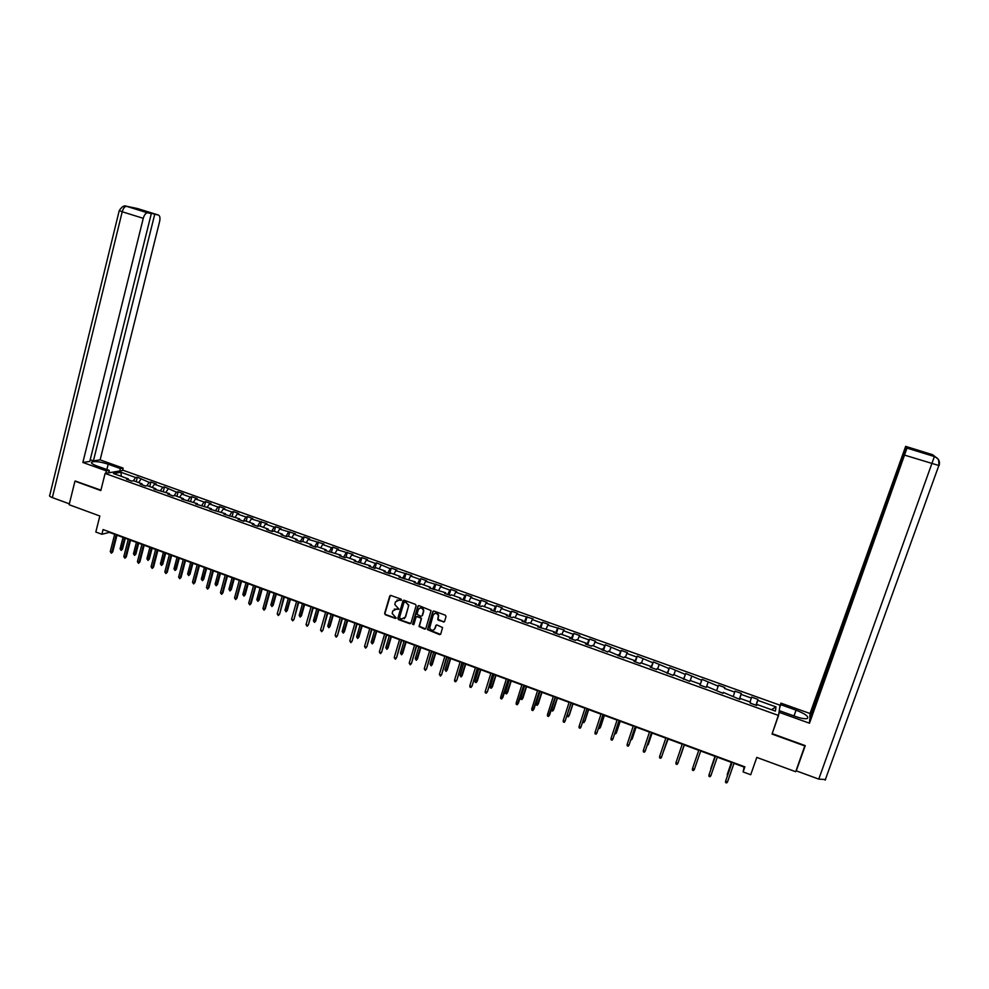 <?xml version="1.0" encoding="UTF-8"?>
<svg xmlns="http://www.w3.org/2000/svg" width="989" height="989" viewBox="0 0 989 989"><rect width="100%" height="100%" fill="white"/><g stroke="black" fill="none" stroke-linecap="round" stroke-linejoin="round"><path stroke-width="1.48" d="M401.509 600.039L401.039 599.124L390.939 595.465L389.715 596.083L384.622 613.427L385.29 614.738L395.34 618.422L396.206 617.989L392.176 613.464L392.732 610.967L396.676 608.989L398.851 609.026L394.821 604.539L395.377 601.992L399.333 600.002L401.509 600.039M443.295 622.056L444.556 621.438L446.039 616.53L445.371 615.207L433.986 611.078L432.737 611.697L427.483 629.622L439.512 634.604L440.76 633.998L442.565 627.533L437.014 624.986L435.753 625.604L434.876 628.534C433.009 631.044 431.278 630.858 429.671 627.978L433.182 615.17C434.975 612.686 436.705 612.821 438.374 615.578L437.744 619.497L438.424 620.276L444.321 621.834M75.733 481.037L74.954 481.173L69.131 504.724L99.84 516.011L95.822 532.02L101.892 534.27L103.079 529.56L744.89 766.846L743.122 771.927L750.713 774.746L756.783 757.413L795.712 771.717L804.922 745.521M74.954 481.173L100.816 490.556L105.106 473.434L778.566 715.48L772.026 734.061L804.898 745.978M416.134 605.676L415.467 604.353L404.204 600.274L402.968 600.892L397.838 618.273L398.493 619.584L409.718 623.688L410.967 623.082L416.134 605.676M419.052 605.664L431.068 610.572L425.826 628.522L424.578 629.14L419.039 626.494L421.178 618.99L420.51 617.68L417.309 616.506L416.06 617.124L413.884 624.467L412.524 624.269L417.815 606.282L419.052 605.664M105.106 473.434L123.378 470.356L780.012 705.206L778.566 715.48M755.93 705.194L757.957 699.384L751.553 697.084L751.331 698.049L741.082 694.377L741.33 693.425L734.963 691.15L734.691 692.09L724.504 688.443L724.789 687.503L718.459 685.241L718.15 686.168L702.042 679.356L701.683 680.271L685.711 673.509L685.315 674.399L669.479 667.699L669.034 668.576L653.321 661.913L652.839 662.766L637.25 656.164L636.718 657.005L626.853 653.469L627.409 652.641L621.265 650.441L620.696 651.256L605.367 644.754L604.749 645.545L594.982 642.046L595.625 641.268L589.555 639.092L588.9 639.871L579.183 636.397L579.863 635.618L573.818 633.455L573.126 634.221L563.458 630.759L564.175 630.005L547.819 625.159L548.574 624.418L542.602 622.279L541.824 623.008L532.255 619.584L533.059 618.867L516.777 614.045L517.618 613.341L511.696 611.214L510.843 611.919L501.386 608.532L502.264 607.839L496.367 605.725L495.477 606.418L486.056 603.043L486.984 602.363L481.124 600.274L480.197 600.941L470.826 597.579L471.778 596.923L465.955 594.846L464.978 595.489L455.657 592.151L456.658 591.509L450.86 589.444L449.847 590.074L440.575 586.749L441.613 586.131L425.579 581.371L426.642 580.766L420.906 578.713L419.818 579.319L410.645 576.031L411.745 575.437L395.798 570.702L396.935 570.134L391.248 568.094L390.099 568.675L376.537 562.828L375.35 563.384L366.313 560.145L367.525 559.601L361.9 557.598L360.676 558.13L351.688 554.916L352.937 554.384L337.125 549.699L338.411 549.179L332.848 547.189L331.55 547.696L322.649 544.506L323.959 544.012L308.247 539.351L309.594 538.869L304.08 536.891L302.721 537.373L293.906 534.221L295.291 533.751L279.64 529.103L281.061 528.645L275.61 526.704L274.176 527.149L265.448 524.022L266.894 523.577L251.33 518.965L252.813 518.533L247.411 516.604L245.915 517.024L237.273 513.934L238.794 513.514L233.416 511.597L231.896 512.005L223.291 508.927L224.837 508.519L219.496 506.615L217.939 507.011L209.384 503.945L210.954 503.549L205.638 501.646L204.043 502.029L195.538 498.988L197.145 498.604L191.841 496.713L190.222 497.084L181.753 494.055L183.398 493.684L178.131 491.805L176.475 492.163L164.471 486.909L162.789 487.256L154.408 484.251L156.101 483.918L150.884 482.051L149.178 482.385L137.36 477.205L135.629 477.526L120.93 472.26L113.451 473.546L128.286 478.861L126.493 479.183L131.76 481.074L133.527 480.753L141.959 483.769L140.203 484.103L145.494 486.007L147.237 485.661L155.706 488.702L153.975 489.061L169.515 493.659L167.821 494.03L173.162 495.946L174.843 495.576L183.398 498.641L181.729 499.025L197.343 503.648L195.711 504.044L211.362 508.68L209.767 509.088L225.455 513.736L223.885 514.156L239.61 518.817L238.077 519.25L243.554 521.215L245.074 520.783L253.852 523.923L252.343 524.38L257.857 526.346L259.341 525.901L268.155 529.053L266.684 529.523L272.222 531.513L273.669 531.044L282.52 534.221L281.099 534.69L286.649 536.693L288.071 536.211L296.972 539.401L295.575 539.895L301.163 541.898L302.547 541.403L311.498 544.618L310.138 545.124L315.751 547.14L317.098 546.62L326.098 549.847L324.763 550.379L340.76 555.113L339.474 555.657L345.149 557.697L346.422 557.153L355.508 560.404L354.26 560.961L370.331 565.733L369.107 566.301L374.843 568.354L376.055 567.785L385.228 571.073L384.053 571.667L389.814 573.731L390.989 573.138L400.211 576.451L399.062 577.057L415.256 581.853L414.144 582.472L419.979 584.561L421.067 583.943L430.388 587.281L429.313 587.911L445.606 592.745L444.568 593.388L450.452 595.502L451.478 594.846L460.886 598.234L459.897 598.901L476.265 603.747L475.301 604.427L481.247 606.566L482.187 605.874L491.706 609.286L490.791 609.99L496.775 612.142L497.677 611.425L507.246 614.861L506.368 615.578L512.376 617.742L513.242 617.012L522.86 620.462L522.019 621.203L528.064 623.367L528.88 622.625L538.548 626.099L537.756 626.853L554.322 631.761L553.568 632.527L559.675 634.728L560.417 633.949L570.196 637.448L569.479 638.239L575.61 640.439L576.315 639.648L586.143 643.171L585.463 643.987L591.632 646.2L592.287 645.384L607.741 651.986L608.359 651.145L623.935 657.796L624.504 656.943L634.493 660.528L633.949 661.394L640.217 663.644L640.748 662.778L650.787 666.376L650.28 667.254L656.597 669.516L657.079 668.638L673.052 675.425L673.484 674.523L689.605 681.372L689.988 680.444L700.187 684.104L699.829 685.043L706.233 687.343L706.579 686.403L722.971 693.351L723.268 692.387L722.934 693.338M757.957 699.384L757.759 700.348L776.031 706.9L775.388 711.091L756.906 704.465L756.696 705.466L750.181 703.13L750.416 702.128L740.044 698.407L739.784 699.396L723.268 692.387M750.058 702.005L751.331 698.049M739.475 699.285L741.082 694.377M740.044 698.407L739.685 699.359M733.393 696.021L734.691 692.09M724.789 687.503L724.504 688.443M716.815 690.075L718.15 686.168M706.665 686.428L708.013 682.534M700.002 685.105L701.683 680.271M690.223 680.531L691.608 676.661M700.187 684.104L699.878 685.068M683.597 679.208L685.315 674.399M673.88 674.671L675.289 670.814M683.634 678.17L683.35 679.122M667.278 673.361L669.034 668.576M657.623 668.836L659.057 665.004M667.167 672.26L666.895 673.225M651.046 667.526L652.839 662.766M641.453 663.026L642.912 659.218M650.787 666.376L650.539 667.34M634.901 661.728L636.718 657.005M625.369 657.252L626.853 653.469M634.493 660.528L634.258 661.505M618.842 655.967L620.696 651.256M609.36 651.516L610.881 647.746M618.286 654.718L618.076 655.695M602.857 650.23L604.749 645.545M593.449 645.805L594.982 642.046M602.165 648.932L601.98 649.909M586.971 644.519L588.9 639.871M577.613 640.118L579.183 636.397M586.143 643.171L585.958 644.16M571.172 638.845L573.126 634.221M561.863 634.468L563.458 630.759M570.196 637.448L570.035 638.437M555.447 633.207L557.425 628.596M546.2 628.843L547.819 625.159M554.322 631.761L554.186 632.75M539.809 627.582L541.824 623.008M530.623 623.255L532.255 619.584M538.548 626.099L538.424 627.088M524.244 621.994L526.296 617.445M515.121 617.692L516.777 614.045M522.86 620.462L522.748 621.463M508.766 616.444L510.843 611.919M499.692 612.154L501.386 608.532M507.246 614.861L507.159 615.863M493.375 610.918L495.477 606.418M484.35 606.653L486.056 603.043M491.706 609.286L491.644 610.3M478.058 605.416L480.197 600.941M469.083 601.176L470.826 597.579M476.265 603.747L476.204 604.749M462.815 599.94L464.978 595.489M453.902 595.724L455.657 592.151M460.886 598.234L460.862 599.235M447.658 594.5L449.847 590.074M438.795 590.297L440.575 586.749M445.606 592.745L445.582 593.759M432.576 589.085L434.801 584.684M423.774 584.907L425.579 581.371M430.388 587.281L430.388 588.307M417.568 583.695L419.818 579.319M408.816 579.542L410.645 576.031M415.256 581.853L415.281 582.88M402.634 578.342L404.921 573.979M393.943 574.201L395.798 570.702M400.211 576.451L400.236 577.477M387.787 573.002L390.099 568.675M379.146 568.885L381.012 565.411M385.228 571.073L385.277 572.099M373.014 567.698L375.35 563.384M364.422 563.606L366.313 560.145M370.331 565.733L370.393 566.759M358.315 562.42L360.676 558.13M349.772 558.352L351.688 554.916M355.508 560.404L355.595 561.443M343.69 557.166L346.076 552.9M335.197 553.123L337.125 549.699M340.76 555.113L340.859 556.152M329.139 551.949L331.55 547.696M320.696 547.918L322.649 544.506M326.098 549.847L326.209 550.898M314.65 546.744L317.098 542.528M306.269 542.738L308.247 539.351M311.498 544.618L311.622 545.656M300.248 541.576L302.721 537.373M291.903 537.583L293.906 534.221M296.972 539.401L297.12 540.451M285.92 536.434L288.417 532.255M277.625 532.453L279.64 529.103M282.52 534.221L282.681 535.272M271.654 531.303L274.176 527.149M263.408 527.36L265.448 524.022M268.155 529.053L268.316 530.104M257.461 526.21L260.008 522.081M249.265 522.279L251.33 518.965M253.852 523.923L254.037 524.974M243.343 521.141L245.915 517.024M235.197 517.235L237.273 513.934M239.61 518.817L239.808 519.88M229.287 516.097L231.896 512.005M221.19 512.203L223.291 508.927M225.455 513.736L225.665 514.799M215.367 510.979L217.939 507.011M207.257 507.209L209.384 503.945M211.362 508.68L211.597 509.743M201.533 505.874L204.043 502.029M193.399 502.227L195.538 498.988M197.343 503.648L197.59 504.711M187.774 500.793L190.222 497.084M179.602 497.282L181.753 494.055M183.398 498.641L183.645 499.705M174.064 495.749L176.475 492.163M165.868 492.349L168.043 489.135M169.515 493.659L169.787 494.735M160.428 490.729L162.789 487.256M152.207 487.453L154.408 484.251M155.706 488.702L155.99 489.778M146.854 485.735L149.178 482.385M138.621 482.57L140.834 479.393M141.959 483.769L142.255 484.845M133.342 480.778L135.629 477.526M121.363 476.377L120.93 472.26M128.286 478.861L128.595 479.937M733.986 763.347L744.111 767.093L743.122 771.927M101.892 534.27L109.408 532.379L114.662 534.32M116.986 535.185L128.236 539.339M130.548 540.204L141.884 544.395M144.196 545.248L155.594 549.464M157.894 550.317L169.379 554.557M171.666 555.398L183.225 559.675M185.512 560.516L197.145 564.83M199.419 565.671L211.139 569.998M213.401 570.838L225.195 575.202M227.445 576.031L239.326 580.419M241.563 581.248L253.518 585.673M255.755 586.502L267.796 590.952M270.022 591.768L282.137 596.256M284.35 597.072L296.552 601.584M298.752 602.4L311.041 606.937M313.229 607.753L325.604 612.327M327.779 613.131L340.241 617.742M342.417 618.545L354.952 623.181M357.116 623.985L369.738 628.645M371.889 629.437L384.597 634.147M386.736 634.938L399.531 639.66M401.67 640.452L414.552 645.224M416.678 646.002L429.646 650.799M431.76 651.578L444.815 656.412M446.917 657.191L460.07 662.049M462.16 662.828L475.4 667.723M477.477 668.49L490.816 673.422M492.881 674.189L506.306 679.146M508.358 679.913L521.871 684.907M523.923 685.661L537.534 690.693M539.561 691.447L553.271 696.516M555.286 697.257L569.095 702.363M571.098 703.105L584.994 708.248M586.996 708.989L600.991 714.157M602.969 714.899L617.062 720.103M619.04 720.833L633.232 726.087M635.185 726.804L649.476 732.095M651.417 732.812L665.82 738.14M667.748 738.845L682.237 744.21M684.153 744.915L698.753 750.317M700.669 751.022L715.331 756.449M717.285 757.166L731.996 762.606M771.469 709.682L776.031 706.9M756.189 705.281L757.759 700.348M756.906 704.465L756.536 705.404M136.222 481.705L137.36 477.205M149.722 486.563L150.884 482.051M163.309 491.434L164.471 486.909M176.944 496.33L178.131 491.805M190.654 501.25L191.841 496.713M204.426 506.195L205.638 501.646M218.272 511.165L219.496 506.615M232.192 516.147L233.416 511.597M246.174 521.166L247.411 516.604M260.218 526.21L261.467 521.636M274.349 531.278L275.61 526.704M288.528 536.372L289.802 531.785M302.795 541.49L304.08 536.891M317.135 546.633L318.433 542.034M331.488 551.973L332.848 547.189M345.915 557.376L347.337 552.381M360.392 562.815L361.9 557.598M374.955 568.304L376.537 562.828M389.629 573.669L391.248 568.094M404.402 578.973L406.046 573.397M419.249 584.301L420.906 578.713M434.171 589.654L435.84 584.066M449.167 595.044L450.86 589.444M464.249 600.459L465.955 594.846M479.405 605.898L481.124 600.274M494.636 611.363L496.367 605.725M509.941 616.864L511.696 611.214M525.332 622.39L527.112 616.74M540.81 627.953L542.602 622.279M556.362 633.529L558.167 627.854M572.001 639.141L573.818 633.455M587.713 644.791L589.555 639.092M603.513 650.465L605.367 644.754M619.398 656.164L621.265 650.441M635.358 661.901L637.25 656.164M651.417 667.662L653.321 661.913M667.55 673.46L669.479 667.699M683.77 679.282L685.711 673.509M700.076 685.13L702.042 679.356M739.327 699.223L741.33 693.425M401.349 600.323L396.935 600.113M394.252 609.113L398.703 609.298M390.334 595.44L384.906 613.539L385.611 614.552L396.07 618.249M403.561 600.261L398.11 618.434L398.814 619.386L410.719 623.49M404.847 602.004L403.982 602.437L399.469 617.692L401.324 619.114L405.28 617.148L408.37 606.714L408.482 605.392L406.232 602.511L404.452 601.98M404.142 618.755L405.28 617.148M405.169 601.819L408.791 605.206L405.589 616.951M416.629 616.518L421.512 618.335L419.348 626.297L425.591 628.917M418.384 605.664L412.846 623.775L413.748 624.714M423.379 611.659L423.44 610.361C421.858 607.456 420.127 607.271 418.248 609.793L417.012 614.293L420.918 616.32L422.167 615.702L423.737 610.176C422.921 607.963 421.512 607.333 419.484 608.26M423.675 611.462L422.464 615.504M434.369 613.674C436.31 612.698 437.744 613.267 438.659 615.381L438.028 619.299L443.579 621.858M434.047 629.783L434.876 628.534M436.285 625.011L435.172 628.324M433.281 611.091L427.767 629.412L440.55 634.369M122.5 549.167L121.177 550.428L120.089 548.846L122.5 549.167L125.282 538.251M121.177 550.428L124.552 537.979M120.089 548.846L123.007 537.41M116.331 534.468L111.831 552.159L112.734 551.911L111.386 553.185L111.831 552.159L110.274 551.578L114.773 533.887M112.734 551.911L117.098 534.74M111.386 553.185L110.274 551.578M108.877 471.976L110.261 472.569M106.861 469.552L108.197 464.224C100.853 461.875 95.426 461.097 91.928 461.9C90.506 462.815 92.175 464.175 96.922 465.992L109.272 470.418L106.379 470.9L82.866 462.456L143.269 218.322L122.216 211.77L52.343 497.603L69.354 503.846M108.197 464.224L120.374 468.576L123.155 468.118L100.124 459.885L93.399 460.899L154.741 214.267L158.277 214.984L137.397 208.518L126.666 206.305L147.497 212.808C145.692 213.031 144.283 214.86 143.269 218.322M90.209 459.749L93.399 460.899M143.145 211.04L151.329 213.575L89.789 461.43L82.866 462.456M108.654 472.841L109.272 470.418M105.761 473.323L106.379 470.9M122.549 470.492L123.155 468.118M119.768 470.962L120.374 468.576M100.124 459.885L159.625 221.487C160.354 217.864 159.909 215.689 158.277 214.984M52.343 497.603C49.846 496.626 48.98 495.848 49.759 495.266L119.199 210.731M151.329 213.575L147.707 212.833M143.232 210.694L154.741 214.267M75.436 481.087L100.915 490.161M136.148 208.296L137.384 208.518M125.418 206.083L126.654 206.305M825.63 779.542L818.768 779.109L796.256 770.839L805.256 745.632L772.199 733.653L779.864 710.881L795.465 716.469C801.065 718.41 804.997 719.09 807.259 718.521C809.163 716.691 805.429 713.91 796.058 710.164L780.729 704.675L780.939 703.13L810.028 713.514L905.652 446.36L906.109 446.929L809.818 717.297L810.028 713.514M779.641 712.5L809.496 723.219L809.707 719.324L906.542 447.485L934.506 456.584L932.738 456.028L930.958 454.211L932.503 454.68L905.652 446.36M779.653 707.753L780.729 704.675M779.876 706.183L780.939 703.13M778.763 713.996L779.864 710.881M809.496 723.219L907.012 448.066M796.256 770.839L796.33 769.974M906.542 447.485L921.525 452.121L906.109 446.929M818.768 779.109L934.37 456.584L936.175 457.474C937.164 459.242 939.105 457.153 938.858 465.51L939.142 465.46C940.18 461.27 938.635 458.303 934.518 456.584M936.744 457.907L932.689 454.742M135.864 554.149L134.553 555.41L133.466 553.815L135.864 554.149L138.683 543.208M134.553 555.41L137.965 542.936M133.466 553.815L136.408 542.368M149.302 559.144L147.991 560.417L146.904 558.822L149.302 559.144L152.145 548.178M147.991 560.417L151.441 547.918M146.904 558.822L149.883 547.35M129.918 539.487L125.38 557.215L126.258 556.955L124.923 558.241L125.38 557.215L123.81 556.622L128.347 538.906M126.258 556.955L130.672 539.759M124.923 558.241L123.81 556.622M143.578 544.531L138.992 562.296L139.857 562.024L138.522 563.322L138.992 562.296L137.422 561.703L141.996 543.95M139.857 562.024L144.307 544.803M138.522 563.322L137.422 561.703M162.802 564.163L161.491 565.436L160.416 563.841L162.802 564.163L165.67 553.185M161.491 565.436L164.978 552.925M160.416 563.841L163.408 552.344M176.363 569.207L175.065 570.492L173.977 568.898L176.363 569.207L179.256 558.216M175.065 570.492L178.589 557.957M173.977 568.898L177.006 557.376M189.987 574.275L188.701 575.573L187.613 573.966L189.987 574.275L192.917 563.26M188.701 575.573L192.262 563.013M187.613 573.966L190.679 562.432M157.3 549.612L152.665 567.389L153.518 567.13L152.195 568.428L152.665 567.389L151.094 566.808L155.718 549.019M153.518 567.13L158.005 549.872M152.195 568.428L151.094 566.808M171.085 554.705L166.412 572.52L167.252 572.248L165.929 573.546L166.412 572.52L164.829 571.926L169.49 554.124M167.252 572.248L171.789 554.965M165.929 573.546L164.829 571.926M184.943 559.836L180.233 577.675L181.049 577.391L179.738 578.701L180.233 577.675L178.638 577.082L183.348 559.242M181.049 577.391L185.623 560.083M179.738 578.701L178.638 577.082M203.685 579.369L202.411 580.667L201.323 579.072L203.685 579.369L206.639 568.341M202.411 580.667L205.996 568.094M201.323 579.072L204.414 567.513M198.876 564.979L194.116 582.867L194.92 582.57L193.609 583.893L194.116 582.867L192.509 582.261L197.268 564.385M194.92 582.57L199.531 565.226M193.609 583.893L192.509 582.261M217.456 584.487L216.183 585.797L215.095 584.19L217.456 584.487L220.436 573.435M216.183 585.797L219.805 573.2M215.095 584.19L218.21 572.619M212.87 570.159L208.061 588.072L208.852 587.763L207.554 589.098L208.061 588.072L206.454 587.466L211.25 569.553M208.852 587.763L213.513 570.393M207.554 589.098L206.454 587.466M231.29 589.642L230.017 590.952L228.929 589.333L231.29 589.642L234.294 578.565M230.017 590.952L233.688 578.342M228.929 589.333L232.081 577.749M226.938 575.351L222.08 593.301L222.859 592.992L221.561 594.327L222.08 593.301L220.46 592.695L225.319 574.757M222.859 592.992L227.569 575.586M221.561 594.327L220.46 592.695M245.185 594.809L243.924 596.12L242.837 594.513L245.185 594.809L248.227 583.708M243.924 596.12L247.633 583.498M242.837 594.513L246.014 582.892M241.081 580.58L236.173 598.555L236.927 598.246L235.642 599.581L236.173 598.555L234.541 597.949L239.437 579.974M236.927 598.246L241.687 580.803M235.642 599.581L234.541 597.949M259.155 600.002L257.894 601.324L256.819 599.717L259.155 600.002L262.221 588.888M257.894 601.324L261.64 588.678M256.819 599.717L260.02 588.072M255.286 585.834L250.341 603.846L251.07 603.525L249.797 604.872L250.341 603.846L248.696 603.228L253.641 585.228M251.07 603.525L255.879 586.057M249.797 604.872L248.696 603.228M273.187 605.219L271.95 606.554L270.862 604.934L273.187 605.219L276.29 594.092M271.95 606.554L275.733 593.882M270.862 604.934L274.101 593.276M269.564 591.113L264.57 609.162L265.287 608.828L264.026 610.188L264.57 609.162L262.926 608.544L267.92 590.507M265.287 608.828L270.133 591.323M264.026 610.188L262.926 608.544M287.292 610.473L286.056 611.808L284.98 610.188L287.292 610.473L290.42 599.322M286.056 611.808L289.876 599.111M284.98 610.188L288.244 598.518M283.917 596.416L279.578 614.157L278.317 615.517L278.873 614.49L277.217 613.872L282.261 595.811M279.578 614.157L284.473 596.627M278.317 615.517L277.217 613.872M301.472 615.739L300.248 617.087L299.16 615.467L301.472 615.739L304.624 604.576M300.248 617.087L304.105 604.378M299.16 615.467L302.461 603.772M298.344 601.757L293.943 619.51L292.682 620.882L293.251 619.856L291.582 619.238L296.675 601.139M293.943 619.51L298.876 601.955M292.682 620.882L291.582 619.238M315.726 621.043L314.502 622.402L313.414 620.771L315.726 621.043L318.903 609.854M314.502 622.402L318.396 609.669M313.414 620.771L316.752 609.051M312.845 607.11L308.37 624.9L307.122 626.284L307.703 625.258L306.034 624.628L311.164 606.492M308.37 624.9L313.365 607.308M307.122 626.284L306.034 624.628M330.042 626.371L328.83 627.731L327.742 626.099L330.042 626.371L333.256 615.158M328.83 627.731L332.774 614.973M327.742 626.099L331.105 614.367M327.408 612.5L322.871 630.314L321.635 631.699L322.216 630.673L320.547 630.042L325.727 611.882M322.871 630.314L327.915 612.686M321.635 631.699L320.547 630.042M344.432 631.724L343.22 633.096L342.145 631.464L344.432 631.724L347.671 620.486M343.22 633.096L347.213 620.313M342.145 631.464L345.532 619.695M342.058 617.915L337.459 635.754L336.223 637.151L336.816 636.125L335.135 635.494L340.364 617.284M337.459 635.754L342.54 618.088M336.223 637.151L335.135 635.494M358.896 637.101L357.697 638.474L356.621 636.842L358.896 637.101L362.172 625.852M357.697 638.474L361.714 625.678M356.621 636.842L360.045 625.06M356.782 623.354L352.109 641.218L350.885 642.615L351.491 641.601L349.797 640.959L355.076 622.724M352.109 641.218L357.239 623.527M350.885 642.615L349.797 640.959M373.434 642.504L372.235 643.888L371.159 642.257L373.434 642.504L376.735 631.229M372.235 643.888L376.302 631.081M371.159 642.257L374.621 630.45M371.58 628.831L366.845 646.719L365.621 648.129L366.239 647.103L364.533 646.46L369.861 628.2M366.845 646.719L372.025 628.992M365.621 648.129L364.533 646.46M388.047 647.943L386.86 649.34L385.784 647.696L388.047 647.943L391.372 636.644M386.86 649.34L390.964 636.496M385.784 647.696L389.27 635.865M386.452 634.332L381.643 652.233L380.444 653.655L381.062 652.629L379.343 651.986L384.733 633.689M381.643 652.233L386.872 634.481M380.444 653.655L379.343 651.986M402.721 653.408L401.546 654.805L400.471 653.16L402.721 653.408L406.083 642.096M401.546 654.805L405.7 641.948M400.471 653.16L403.994 641.317M401.398 639.858L396.527 657.784L395.328 659.218L395.959 658.192L394.228 657.549L399.667 639.215M396.527 657.784L401.806 640.007M395.328 659.218L394.228 657.549M417.482 658.897L416.32 660.306L415.244 658.649L417.482 658.897L420.881 647.56M416.32 660.306L420.51 647.424M415.244 658.649L418.792 646.794M416.418 645.409L411.486 663.372L410.287 664.806L410.93 663.78L409.199 663.137L414.688 644.766M411.486 663.372L416.814 645.557M410.287 664.806L409.199 663.137M432.317 664.41L431.155 665.832L430.079 664.175L432.317 664.41L435.741 653.061M431.155 665.832L435.395 652.925M430.079 664.175L433.664 652.295M431.525 650.997L426.519 668.984L425.332 670.418L425.987 669.392L424.244 668.749L429.782 650.342M426.519 668.984L431.896 651.133M425.332 670.418L424.244 668.749M447.226 669.961L446.076 671.383L445.001 669.726L447.226 669.961L450.687 658.575M446.076 671.383L450.354 658.451M445.001 669.726L448.623 657.821M446.707 656.609L441.626 674.622L440.451 676.068L441.119 675.042L439.363 674.387L444.951 655.954M441.626 674.622L447.053 656.733M440.451 676.068L439.363 674.387M462.209 675.524L461.072 676.958L459.996 675.302L462.209 675.524L465.695 664.138M461.072 676.958L465.386 664.015M459.996 675.302L463.643 663.372M461.974 662.247L456.819 680.284L455.657 681.742L456.325 680.716L454.569 680.061L460.206 661.592M456.819 680.284L462.296 662.37M455.657 681.742L454.68 681.384L454.569 680.061M477.267 681.137L476.142 682.571L475.165 682.212L475.066 680.914L477.267 681.137L480.79 669.714M476.142 682.571L480.506 669.602M475.066 680.914L478.75 668.96M477.316 667.921L472.087 685.983L470.937 687.454L471.605 686.428L469.837 685.76L475.536 667.266M472.087 685.983L477.613 668.032M470.937 687.454L469.948 687.083L469.837 685.76M492.411 686.762L491.286 688.208L490.309 687.85L490.21 686.551L492.411 686.762L495.971 675.326M491.286 688.208L495.687 675.227M490.21 686.551L493.931 674.572M492.732 673.62L487.429 691.707L486.291 693.178L486.984 692.164L485.203 691.496L490.952 672.965M487.429 691.707L493.017 673.732M486.291 693.178L485.302 692.819L485.203 691.496M507.629 692.424L506.516 693.882L505.54 693.512L505.441 692.213L507.629 692.424L511.214 680.964M506.516 693.882L510.967 680.877M505.441 692.213L509.199 680.222M508.235 679.356L501.732 698.951L502.424 697.925L500.644 697.257L506.442 678.689M502.857 697.468L508.507 679.455M501.732 698.951L500.731 698.58L500.644 697.257M522.921 698.11L521.821 699.582L520.832 699.211L520.746 697.913L522.921 698.11L526.544 686.638M521.821 699.582L526.309 686.551M520.746 697.913L524.541 685.896M523.824 685.117L517.247 704.749L517.952 703.723L516.159 703.055L522.019 684.45M518.372 703.253L524.059 685.204M517.247 704.749L516.246 704.366L516.159 703.055M538.3 703.834L537.2 705.305L536.211 704.934L536.137 703.636L538.3 703.834L541.96 692.337M537.2 705.305L541.737 692.251M536.137 703.636L539.957 691.595M539.487 690.903L532.848 710.572L533.566 709.546L531.761 708.878L537.682 690.235M533.961 709.064L539.71 690.99M532.848 710.572L531.847 710.189L531.761 708.878M553.753 709.583L552.666 711.054L551.677 710.695L551.59 709.385L553.753 709.583L557.437 698.061M552.666 711.054L557.252 697.987M551.59 709.385L555.459 697.332M555.237 696.726L548.536 716.419L549.266 715.406L547.449 714.726L553.42 696.058M549.637 714.911L555.435 696.8M548.536 716.419L547.523 716.048L547.449 714.726M567.204 715.195L569.281 715.356L573.014 703.822M567.154 715.344L568.205 716.852L568.935 715.838L572.841 703.76M563.211 720.61L563.285 721.933L564.299 722.316L565.04 721.29L563.211 720.61L569.244 701.906M571.073 702.586L565.04 721.29L571.246 702.647M583.053 721.092L584.907 721.166L588.665 709.608M582.805 721.859L583.831 722.662L584.573 721.661L588.517 709.546M579.059 726.532L579.134 727.855L580.147 728.225L580.902 727.212L579.059 726.532L585.154 707.79M586.984 708.47L580.902 727.212L587.145 708.52M599 727.026L600.595 727.002L604.39 715.418M598.617 728.164L599.544 728.51L600.298 727.508L604.267 715.381M594.995 732.478L595.057 733.801L596.083 734.184L596.837 733.158L594.995 732.478L601.139 713.699M602.993 714.379L596.837 733.158L603.117 714.429M615.022 732.985L616.382 732.874L620.214 721.265M614.651 734.135L616.098 733.381L620.103 721.228M611.017 738.449L611.066 739.784L612.104 740.168L612.871 739.142L611.017 738.449L617.223 719.646M619.077 720.338L612.871 739.142L619.188 720.375M631.13 738.981L632.243 738.771L636.112 727.15M630.759 740.131L631.983 739.29L636.026 727.125M627.125 744.47L627.174 745.793L628.2 746.176L628.992 745.162L627.125 744.47L633.38 725.617M635.259 726.309L628.992 745.162L635.334 726.346M647.338 745.001L648.191 744.705L652.097 733.059M646.942 746.163L652.035 733.034M643.32 750.503L643.357 751.838L644.395 752.221L645.187 751.207L643.32 750.503L649.637 731.625M651.516 732.33L645.187 751.207L651.578 732.342M663.619 751.059L668.156 739.006M663.248 752.147L668.119 738.993M659.589 756.585L659.626 757.908L660.677 758.303L661.48 757.29L659.589 756.585L665.968 737.67M667.859 738.363L661.48 757.29L667.896 738.387M680.333 756.659L684.314 744.977L680.333 756.659M675.957 762.692L675.981 764.015L677.032 764.41L677.848 763.397L675.957 762.692L682.398 743.74M678.058 762.828L684.314 744.445L678.058 762.828M694.315 769.541L693.487 770.555L692.436 770.159L692.411 768.836L698.914 749.847L692.597 768.255L694.315 769.541L700.83 750.552M714.985 756.313L710.782 768.614L715.022 756.325M710.794 769.59L711.091 768.725M715.492 755.979L708.952 775.005L715.517 755.992M710.868 775.722L710.028 776.736L708.965 776.34L708.952 775.005L710.868 775.722L717.445 756.696M731.39 762.383L727.175 774.708L731.452 762.408M727.311 776.081L727.719 774.919M732.157 762.136L725.592 781.211L732.219 762.16M727.521 781.928L726.668 782.942L725.592 782.546L725.592 781.211L727.521 781.928L734.147 762.878M147.497 212.808L126.493 206.305C124.651 206.503 123.217 208.333 122.216 211.77L119.236 210.583C121.993 206.503 124.416 205.082 126.493 206.305L126.716 206.33M825.16 780.123L938.858 465.51L904.997 455.249M794.006 715.949L796.058 710.164M907.037 448.116L934.345 456.535M932.466 455.744L932.516 454.693M91.618 463.149L91.928 461.9M135.505 208.271L138.287 208.84M931.02 454.272L936.15 457.462"/></g></svg>
